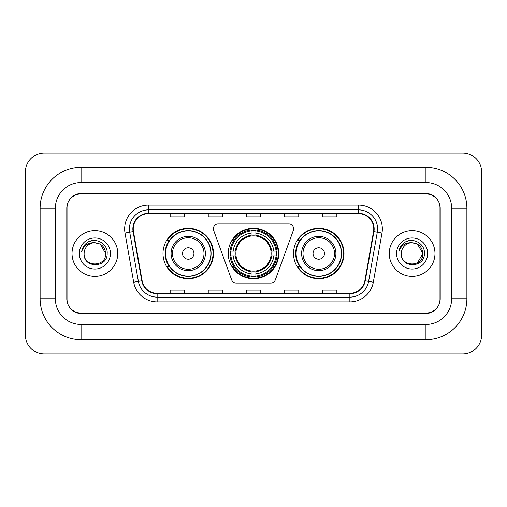 <?xml version="1.0" encoding="UTF-8"?>
<svg xmlns="http://www.w3.org/2000/svg" width="507" height="507" viewBox="0 0 507 507"><rect width="100%" height="100%" fill="white"/><g stroke="black" fill="none" stroke-linecap="round" stroke-linejoin="round"><path stroke-width="0.76" d="M213.352 228.733A4.766 4.766 0 0 0 213.643 230.362L231.674 279.896A4.766 4.766 0 0 0 236.148 283.033L270.852 283.033A4.766 4.766 0 0 0 275.326 279.896L293.357 230.362A4.766 4.766 0 0 0 288.882 223.967L218.118 223.967A4.766 4.766 0 0 0 213.352 228.733M293.509 253.5A25.242 25.242 0 0 0 318.751 278.742A25.242 25.242 0 0 0 344 253.5A25.242 25.242 0 0 0 318.751 228.258A25.242 25.242 0 0 0 293.509 253.5M228.258 253.5A25.242 25.242 0 0 0 253.5 278.742A25.242 25.242 0 0 0 278.742 253.5A25.242 25.242 0 0 0 253.5 228.258A25.242 25.242 0 0 0 228.258 253.5M163 253.5A25.242 25.242 0 0 0 188.249 278.742A25.242 25.242 0 0 0 213.491 253.5A25.242 25.242 0 0 0 188.249 228.258A25.242 25.242 0 0 0 163 253.5M169.059 266.359A23.1 23.1 0 0 1 169.059 240.641M230.52 255.883A23.1 23.1 0 0 1 230.52 251.117M299.561 266.359A23.1 23.1 0 0 1 299.561 240.641M425.924 167.291A40.959 40.959 0 0 1 466.884 208.25A40.959 40.959 0 0 0 425.924 167.291L81.076 167.291A40.959 40.959 0 0 0 40.116 208.25A40.959 40.959 0 0 1 81.076 167.291L81.076 182.533L425.924 182.533L81.076 182.533A25.718 25.718 0 0 0 55.358 208.25L55.358 298.75A25.718 25.718 0 0 0 81.076 324.467L425.924 324.467L81.076 324.467L81.076 339.709L425.924 339.709A40.959 40.959 0 0 0 466.884 298.75L466.884 208.25L451.642 208.25A25.718 25.718 0 0 0 425.924 182.533L425.924 167.291M425.924 193.959L81.076 193.959A14.291 14.291 0 0 0 66.791 208.25L66.791 298.75A14.291 14.291 0 0 0 81.076 313.041L425.924 313.041A14.291 14.291 0 0 0 440.209 298.75L440.209 208.25A14.291 14.291 0 0 0 425.924 193.959M466.884 298.75L451.642 298.75L451.642 208.25L451.642 298.75A25.718 25.718 0 0 1 425.924 324.467L425.924 339.709M481.65 172.05A19.051 19.051 0 0 0 462.599 153L44.401 153A19.051 19.051 0 0 0 25.35 172.05L25.35 334.95A19.051 19.051 0 0 0 44.401 354L462.599 354A19.051 19.051 0 0 0 481.65 334.95L481.65 172.05M40.116 298.75L55.358 298.75L55.358 208.25L40.116 208.25L40.116 298.75A40.959 40.959 0 0 0 81.076 339.709M67.025 207.775L67.025 299.225A14.291 14.291 0 0 0 81.316 313.516L425.684 313.516A14.291 14.291 0 0 0 439.975 299.225L439.975 207.775A14.291 14.291 0 0 0 425.684 193.484L81.316 193.484A14.291 14.291 0 0 0 67.025 207.775L67.025 299.225M72.026 253.5A22.866 22.866 0 0 0 94.891 276.366A22.866 22.866 0 0 0 117.751 253.5A22.866 22.866 0 0 0 94.891 230.634A22.866 22.866 0 0 0 72.026 253.5A22.866 22.866 0 0 0 94.891 276.366A22.866 22.866 0 0 0 117.751 253.5A22.866 22.866 0 0 0 94.891 230.634A22.866 22.866 0 0 0 72.026 253.5M389.249 253.5A22.866 22.866 0 0 0 412.109 276.366A22.866 22.866 0 0 0 434.974 253.5A22.866 22.866 0 0 0 412.109 230.634A22.866 22.866 0 0 0 389.249 253.5A22.866 22.866 0 0 0 412.109 276.366A22.866 22.866 0 0 0 434.974 253.5A22.866 22.866 0 0 0 412.109 230.634A22.866 22.866 0 0 0 389.249 253.5M133.233 228.923A15.242 15.242 0 0 1 148.475 213.681L358.525 213.681A15.242 15.242 0 0 1 373.532 231.572L364.869 280.726A15.242 15.242 0 0 1 349.855 293.319L157.145 293.319A15.242 15.242 0 0 1 142.131 280.726L133.468 231.572A15.242 15.242 0 0 1 133.233 228.923M132.853 228.923A15.622 15.622 0 0 0 133.088 231.636L141.757 280.789A15.622 15.622 0 0 0 157.145 293.699L349.855 293.699A15.622 15.622 0 0 0 365.243 280.789L373.913 231.636A15.622 15.622 0 0 0 358.525 213.301L148.475 213.301A15.622 15.622 0 0 0 132.853 228.923M125.02 233.055A23.816 23.816 0 0 1 148.475 205.107L358.525 205.107A23.816 23.816 0 0 1 381.98 233.055L373.31 282.215A23.816 23.816 0 0 1 349.855 301.893L157.145 301.893A23.816 23.816 0 0 1 133.69 282.215L125.02 233.055L129.71 232.231A19.051 19.051 0 0 1 148.475 209.873L358.525 209.873A19.051 19.051 0 0 1 377.29 232.231L368.621 281.385A19.051 19.051 0 0 1 349.855 297.127L157.145 297.127A19.051 19.051 0 0 1 138.379 281.385L129.71 232.231A19.051 19.051 0 0 1 129.424 228.923M439.975 299.225L439.975 207.775M246.358 213.681L246.358 216.907L260.642 216.907L260.642 213.681M208.25 213.681L208.25 216.907L222.541 216.907L222.541 213.681M170.149 213.681L170.149 216.907L184.434 216.907L184.434 213.681M284.459 213.681L284.459 216.907L298.75 216.907L298.75 213.681M322.566 213.681L322.566 216.907L336.851 216.907L336.851 213.681M260.642 293.319L260.642 290.093L246.358 290.093L246.358 293.319M222.541 293.319L222.541 290.093L208.25 290.093L208.25 293.319M184.434 293.319L184.434 290.093L170.149 290.093L170.149 293.319M298.75 293.319L298.75 290.093L284.459 290.093L284.459 293.319M336.851 293.319L336.851 290.093L322.566 290.093L322.566 293.319M105.659 253.5C106.318 267.392 83.465 267.392 84.124 253.5C83.123 268.552 107.649 268.203 107.167 253.5C108.004 243.202 94.625 236.528 86.703 242.961C83.902 245.198 82.229 248.088 81.678 251.611C83.896 245.299 88.3 242.34 94.891 242.733L100.272 244.178L105.659 253.5C106.318 267.392 83.465 267.392 84.124 253.5C83.465 267.392 106.318 267.392 105.659 253.5C106.318 267.392 83.465 267.392 84.124 253.5C83.465 267.392 106.318 267.392 105.659 253.5L100.272 244.178L94.891 242.733L100.272 244.178L105.659 253.5C105.019 246.96 101.432 243.373 94.891 242.733A10.767 10.767 0 0 0 84.124 253.5M79.358 253.5A15.533 15.533 0 0 0 94.891 269.033A15.533 15.533 0 0 0 110.418 253.5A15.533 15.533 0 0 0 94.891 237.967A15.533 15.533 0 0 0 79.358 253.5M86.703 242.961L88.218 241.94L93.193 240.261M255.883 276.049L255.883 277.006A23.626 23.626 0 0 0 277.006 255.883L276.049 255.883A22.669 22.669 0 0 1 255.883 276.049L255.883 273.843A20.483 20.483 0 0 0 273.843 255.883L270.96 255.883A17.625 17.625 0 0 0 255.883 236.04L255.883 230.951A22.669 22.669 0 0 1 276.049 251.117L277.006 251.117A23.626 23.626 0 0 0 255.883 229.994L255.883 230.951M230.951 255.883L229.994 255.883A23.626 23.626 0 0 0 251.117 277.006L251.117 276.049A22.669 22.669 0 0 1 230.951 255.883L233.157 255.883A20.483 20.483 0 0 0 251.117 273.843L251.117 270.96A17.625 17.625 0 0 0 270.96 255.883L271.663 255.883A18.322 18.322 0 0 1 255.883 271.663L255.883 273.843M251.117 230.951L251.117 229.994A23.626 23.626 0 0 0 229.994 251.117L230.951 251.117A22.669 22.669 0 0 1 251.117 230.951L251.117 233.157A20.483 20.483 0 0 0 233.157 251.117L236.04 251.117A17.625 17.625 0 0 0 251.117 270.96L251.117 271.663A18.322 18.322 0 0 1 235.337 255.883L233.157 255.883M231.002 255.883A22.625 22.625 0 0 1 231.002 251.117M255.883 231.002A22.625 22.625 0 0 0 251.117 231.002M275.998 251.117A22.625 22.625 0 0 1 275.998 255.883M276.049 251.117L273.843 251.117A20.483 20.483 0 0 0 255.883 233.157M273.843 255.883L276.049 255.883M251.117 273.843L251.117 276.049M270.96 251.117L273.843 251.117M255.883 270.992L255.883 271.663M251.117 270.96A17.625 17.625 0 0 1 236.04 255.883L235.337 255.883M255.883 275.998A22.625 22.625 0 0 1 251.117 275.998M233.157 251.117L230.951 251.117M251.117 236.008L251.117 233.157M255.883 236.04A17.625 17.625 0 0 0 236.04 251.117L235.337 251.117A18.322 18.322 0 0 1 251.117 235.337M255.883 236.008L255.883 235.337A18.322 18.322 0 0 1 271.663 251.117M233.683 240.641L232.333 240.641A24.767 24.767 0 0 1 278.267 253.5A24.767 24.767 0 0 1 232.333 266.359L233.683 266.359M193.959 253.5A5.716 5.716 0 0 0 188.249 247.784A5.716 5.716 0 0 0 182.533 253.5A5.716 5.716 0 0 0 188.249 259.216A5.716 5.716 0 0 0 193.959 253.5M205.392 253.5A17.149 17.149 0 0 0 188.249 236.351A17.149 17.149 0 0 0 171.1 253.5A17.149 17.149 0 0 0 188.249 270.649A17.149 17.149 0 0 0 205.392 253.5A17.149 17.149 0 0 1 188.249 270.649A17.149 17.149 0 0 1 171.1 253.5M210.868 253.5A22.625 22.625 0 0 0 188.249 230.875A22.625 22.625 0 0 0 165.624 253.5A22.625 22.625 0 0 0 188.249 276.125A22.625 22.625 0 0 0 210.868 253.5M213.016 253.5A24.767 24.767 0 0 1 167.082 266.359L169.376 266.359A22.84 22.84 0 0 0 211.083 253.557A22.84 22.84 0 0 0 169.376 240.641L167.082 240.641A24.767 24.767 0 0 1 213.016 253.5M324.467 253.5A5.716 5.716 0 0 0 318.751 247.784A5.716 5.716 0 0 0 313.041 253.5A5.716 5.716 0 0 0 318.751 259.216A5.716 5.716 0 0 0 324.467 253.5M335.9 253.5A17.149 17.149 0 0 0 318.751 236.351A17.149 17.149 0 0 0 301.608 253.5A17.149 17.149 0 0 0 318.751 270.649A17.149 17.149 0 0 0 335.9 253.5A17.149 17.149 0 0 1 318.751 270.649A17.149 17.149 0 0 1 301.608 253.5M341.376 253.5A22.625 22.625 0 0 0 318.751 230.875A22.625 22.625 0 0 0 296.132 253.5A22.625 22.625 0 0 0 318.751 276.125A22.625 22.625 0 0 0 341.376 253.5M343.524 253.5A24.767 24.767 0 0 1 297.584 266.359L299.884 266.359A22.84 22.84 0 0 0 341.591 253.557A22.84 22.84 0 0 0 299.884 240.641L297.584 240.641A24.767 24.767 0 0 1 343.524 253.5M417.495 244.178L422.876 253.5C423.535 267.392 400.682 267.392 401.341 253.5A10.767 10.767 0 0 1 412.109 242.733L417.495 244.178L422.876 253.5L417.495 262.822L422.876 253.5C423.535 267.392 400.682 267.392 401.341 253.5C400.34 268.552 424.872 268.203 424.384 253.5C425.221 243.202 411.842 236.528 403.927 242.961C401.126 245.198 399.446 248.088 398.895 251.611C401.113 245.299 405.518 242.34 412.109 242.733L417.495 244.178L422.876 253.5L417.495 262.822M412.109 242.733C418.649 243.373 422.236 246.96 422.876 253.5M396.582 253.5A15.533 15.533 0 0 0 412.109 269.033A15.533 15.533 0 0 0 427.642 253.5A15.533 15.533 0 0 0 412.109 237.967A15.533 15.533 0 0 0 396.582 253.5M403.921 242.961L405.435 241.94L410.41 240.261M358.525 205.107L358.525 213.301M129.71 232.231L133.088 231.636M157.145 301.893L157.145 293.699M349.855 293.699L349.855 301.893M365.243 280.789L373.31 282.215M133.69 282.215L141.757 280.789M373.913 231.636L381.98 233.055M148.475 205.107L148.475 213.301M255.883 270.96A17.625 17.625 0 0 0 270.96 255.883M276.214 255.883A22.84 22.84 0 0 0 276.214 251.117M255.883 230.786A22.84 22.84 0 0 0 251.117 230.786M251.117 276.214A22.84 22.84 0 0 0 255.883 276.214M203.998 253.5A15.755 15.755 0 0 0 188.249 237.745A15.755 15.755 0 0 0 172.494 253.5A15.755 15.755 0 0 0 188.249 269.255A15.755 15.755 0 0 0 203.998 253.5M334.506 253.5A15.755 15.755 0 0 0 318.751 237.745A15.755 15.755 0 0 0 303.002 253.5A15.755 15.755 0 0 0 318.751 269.255A15.755 15.755 0 0 0 334.506 253.5"/></g></svg>
